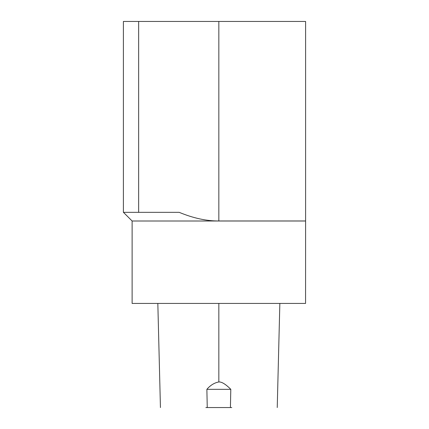 <?xml version="1.0" encoding="UTF-8"?>
<svg xmlns="http://www.w3.org/2000/svg" width="429" height="429" viewBox="0 0 429 429"><rect width="100%" height="100%" fill="white"/><g stroke="black" fill="none" stroke-linecap="round" stroke-linejoin="round"><path stroke-width="0.64" d="M230.797 389.328L206.875 389.328C210.392 385.242 214.382 382.786 218.838 381.96C221.691 381.74 225.675 384.196 230.797 389.328L230.421 407.55L207.25 407.55L206.875 389.328M205.877 407.55L207.25 407.55M230.421 407.55L231.794 407.55M138.647 212.334L138.647 21.45L123.396 21.45L123.396 212.334L179.183 212.334C193.356 218.195 206.574 221.074 218.838 220.962L305.604 220.962L305.604 21.45L218.838 21.45L218.838 220.962M138.647 21.45L218.838 21.45M305.561 221.005L132.116 221.005L132.116 303.432L305.561 303.432L305.604 220.962M218.838 303.432L218.838 381.96M279.847 303.432L277.236 407.55M157.829 303.432L160.441 407.55M132.116 221.005L123.439 212.334"/></g></svg>
